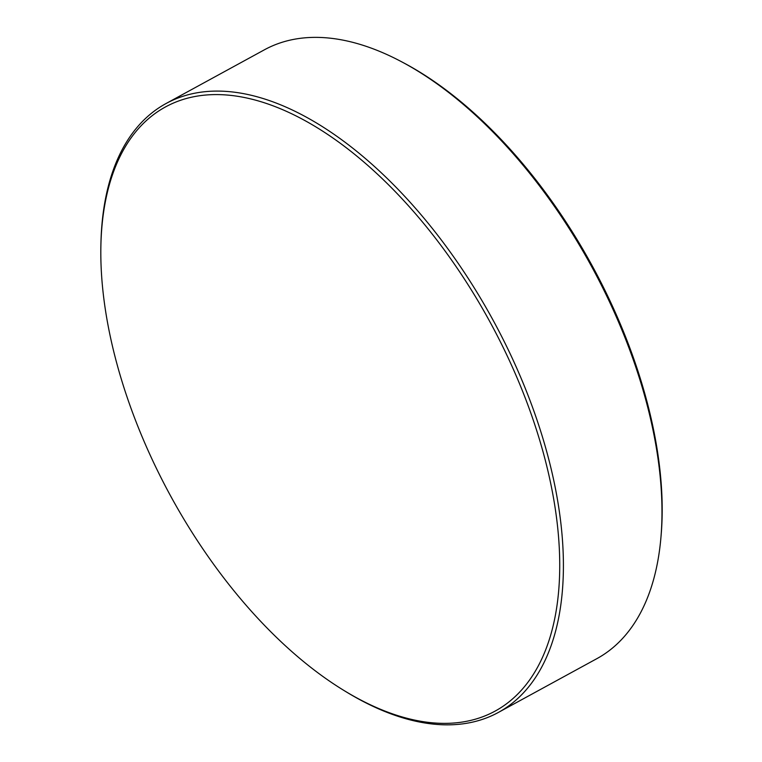 <?xml version="1.0" encoding="UTF-8"?>
<svg xmlns="http://www.w3.org/2000/svg" width="762" height="762" viewBox="0 0 762 762"><rect width="100%" height="100%" fill="white"/><g stroke="black" fill="none" stroke-linecap="round" stroke-linejoin="round"><path stroke-width="1.14" d="M498.434 712.403L596.903 658.635A346.853 183.29 -118.6 0 0 660.902 537.791A346.853 183.29 -118.6 0 0 400.669 61.284A346.853 183.29 -118.6 0 0 268.386 47.749A346.853 183.29 -118.6 0 0 264.404 49.806L165.945 103.584A346.853 183.29 61.4 0 1 169.926 101.527A346.853 183.29 61.4 0 1 495.071 323.869A346.853 183.29 61.4 0 1 498.434 712.403A346.853 183.29 61.4 0 1 494.462 714.461A346.853 183.29 61.4 0 1 345.462 691.401L343.491 690.191A344.129 181.851 -118.6 0 0 491.319 713.07A344.129 181.851 -118.6 0 0 493.909 329.251A344.129 181.851 -118.6 0 0 169.335 104.946A344.129 181.851 -118.6 0 0 100.879 245.945A344.129 181.851 -118.6 0 0 166.745 488.766A344.129 181.851 -118.6 0 0 343.491 690.191M100.879 245.945L100.927 243.64A346.853 183.29 61.4 0 1 165.945 103.584M400.669 61.284L402.936 62.484A344.119 181.842 61.4 0 1 661.121 535.229L660.902 537.791"/></g></svg>
